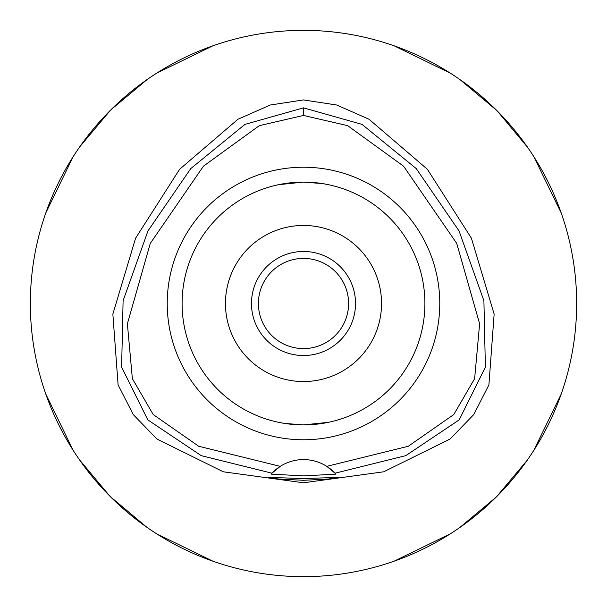 <?xml version="1.0" encoding="UTF-8"?>
<svg xmlns="http://www.w3.org/2000/svg" width="607" height="607" viewBox="0 0 607 607"><rect width="100%" height="100%" fill="white"/><g stroke="black" fill="none" stroke-linecap="round" stroke-linejoin="round"><path stroke-width="0.91" d="M303.5 115.444L347.69 125.664L403.579 166.197L456.714 243.384L479.621 323.789L474.628 378.685L453.763 414.558L408.283 446.266L326.756 466.351A43.355 43.355 0 0 0 280.244 466.351L198.717 446.266L153.23 414.558L132.364 378.677L127.379 323.781L150.293 243.369L203.428 166.181L259.318 125.657L303.5 115.444L303.5 107.856L362.068 124.405L416.265 168.617L459.029 230.895L483.9 300.731L485.38 367.106L459.188 419.877L405.772 455.652L335.041 473.194L326.756 466.351A43.355 43.355 0 0 1 335.041 473.194L335.906 474.135L303.5 475.888L271.094 474.135L271.959 473.194A43.355 43.355 0 0 1 280.244 466.351L271.959 473.194L201.228 455.652L147.812 419.877L121.62 367.106L123.1 300.731L147.971 230.895L190.735 168.617L244.932 124.405L303.5 107.856M303.5 439.772A136.272 136.272 0 0 0 439.772 303.5A136.272 136.272 0 0 0 303.5 167.229A136.272 136.272 0 0 0 167.229 303.5A136.272 136.272 0 0 0 303.5 439.772M335.322 473.498A43.355 43.355 0 0 1 335.906 474.135M303.5 478.544L268.377 477.383L278.659 479.029L303.5 480.296L328.296 479.037L338.623 477.383L303.5 478.544M303.5 99.935L270.29 105.011L237.982 119.238L179.626 169.27L135.589 238.21L112.856 314.123L118.099 384.914L133.274 414.611L156.955 439.058L223.315 471.798L303.5 482.785L383.685 471.798L450.045 439.058L473.726 414.611L488.901 384.914L494.144 314.123L471.411 238.21L427.374 169.27L369.018 119.238L336.71 105.011L303.5 99.935M303.5 30.35A273.15 273.15 0 0 1 576.65 303.5A273.15 273.15 0 0 1 303.5 576.65A273.15 273.15 0 0 1 30.35 303.5A273.15 273.15 0 0 1 303.5 30.35M212.905 45.813L156.697 73.151M147.235 79.464L111.035 109.677M110.353 110.353L79.798 146.757M73.151 156.697L45.813 212.905M45.813 394.095L73.151 450.303M79.464 459.765L109.677 495.965M110.353 496.647L146.757 527.202M156.697 533.849L212.905 561.187M394.095 561.187L450.303 533.849M459.765 527.536L495.965 497.323M496.647 496.647L527.202 460.243M533.849 450.303L561.187 394.095M561.187 212.905L533.849 156.697M527.536 147.235L497.323 111.035M496.647 110.353L460.243 79.798M450.303 73.151L394.095 45.813M303.5 258.407A45.093 45.093 0 0 0 258.407 303.5A45.093 45.093 0 0 0 303.5 348.593A45.093 45.093 0 0 0 348.593 303.5A45.093 45.093 0 0 0 303.5 258.407M303.5 251.473A52.027 52.027 0 0 0 251.473 303.5A52.027 52.027 0 0 0 303.5 355.527A52.027 52.027 0 0 0 355.527 303.5A52.027 52.027 0 0 0 303.5 251.473M303.5 225.455A78.045 78.045 0 0 0 225.455 303.5A78.045 78.045 0 0 0 303.5 381.545A78.045 78.045 0 0 0 381.545 303.5A78.045 78.045 0 0 0 303.5 225.455M322.476 183.595L303.568 182.1M321.543 183.451L325.39 184.088M331.483 185.37L333.266 185.803M333.38 185.833L332.53 185.621M328.379 184.68L323.152 183.701M321.551 423.549L303.5 424.9L328.235 422.351M332.378 421.417L333.357 421.167M328.387 422.32L325.382 422.912M278.621 184.68L303.5 182.1L278.765 184.649M274.622 185.583L273.643 185.833M273.62 185.833L274.463 185.621M284.516 423.405L303.432 424.9M285.449 423.549L281.61 422.912M275.517 421.63L273.742 421.197M273.62 421.167L274.47 421.379M278.613 422.32L283.848 423.299M303.5 424.9A121.4 121.4 0 0 0 424.9 303.5A121.4 121.4 0 0 0 303.5 182.1A121.4 121.4 0 0 0 182.1 303.5A121.4 121.4 0 0 0 303.5 424.9"/></g></svg>

